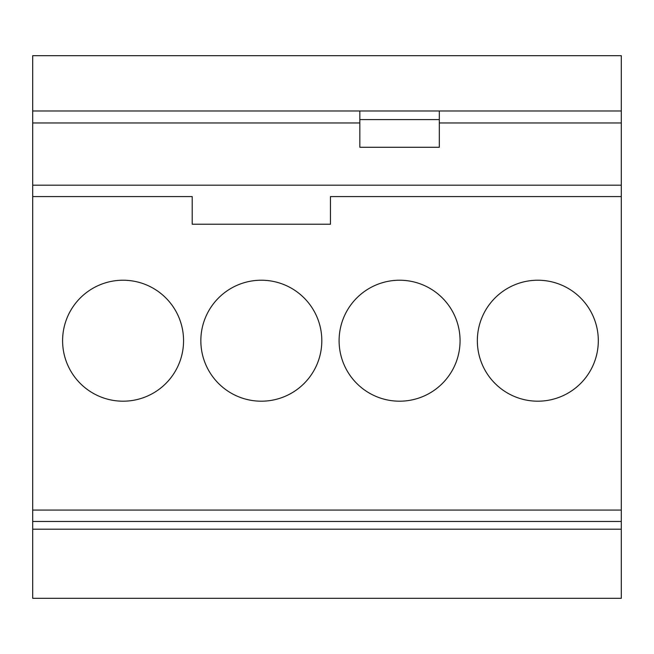 <?xml version="1.0" encoding="UTF-8"?>
<svg xmlns="http://www.w3.org/2000/svg" width="654" height="654" viewBox="0 0 654 654"><rect width="100%" height="100%" fill="white"/><g stroke="black" fill="none" stroke-linecap="round" stroke-linejoin="round"><path stroke-width="0.98" d="M32.7 598.312L621.3 598.312L621.3 529.192L32.7 529.192L32.7 598.312M621.3 110.984L621.3 55.688L32.7 55.688L32.7 110.984L621.3 110.984L621.3 529.192M32.7 110.984L32.7 510.063L621.3 510.063M32.7 510.063L32.7 529.192M359.831 119.6L439.325 119.6L439.325 147.273L359.831 147.273L359.831 110.984M439.325 119.6L439.325 110.984M32.7 521.475L621.3 521.475M32.7 122.968L359.831 122.968M439.325 122.968L621.3 122.968M32.7 185.18L621.3 185.18M32.7 196.584L192.202 196.584L192.202 224.232L330.458 224.232L330.458 196.584L621.3 196.584M62.596 340.709A60.487 60.487 0 0 0 123.083 401.196A60.487 60.487 0 0 0 183.561 340.709A60.487 60.487 0 0 0 123.083 280.223A60.487 60.487 0 0 0 62.596 340.709M200.843 340.709A60.487 60.487 0 0 0 261.33 401.196A60.487 60.487 0 0 0 321.817 340.709A60.487 60.487 0 0 0 261.33 280.223A60.487 60.487 0 0 0 200.843 340.709M339.099 340.709A60.487 60.487 0 0 0 399.578 401.196A60.487 60.487 0 0 0 460.064 340.709A60.487 60.487 0 0 0 399.578 280.223A60.487 60.487 0 0 0 339.099 340.709M477.346 340.709A60.487 60.487 0 0 0 537.833 401.196A60.487 60.487 0 0 0 598.312 340.709A60.487 60.487 0 0 0 537.833 280.223A60.487 60.487 0 0 0 477.346 340.709"/></g></svg>
